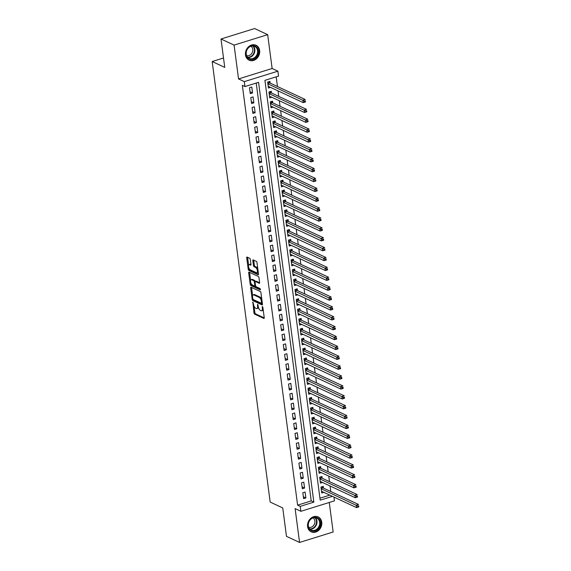 <?xml version="1.0" encoding="UTF-8"?>
<svg xmlns="http://www.w3.org/2000/svg" width="571" height="571" viewBox="0 0 571 571"><rect width="100%" height="100%" fill="white"/><g stroke="black" fill="none" stroke-linecap="round" stroke-linejoin="round"><path stroke-width="0.86" d="M252.874 302.102L253.959 312.915A1.035 0.45 -107.3 0 0 254.602 314.121L263.852 318.44A1.035 0.45 -107.3 0 0 264.03 318.454A1.035 0.45 -107.3 0 0 264.237 317.704L262.881 307.405L262.31 306.541L262.339 308.404A3.319 1.442 -107.3 0 1 261.682 310.802A3.319 1.442 -107.3 0 1 261.104 310.738L260.333 310.381A3.319 1.442 -107.3 0 1 258.278 306.506L257.657 304.329L257.557 306.17A3.319 1.442 -107.3 0 1 256.9 308.576A3.319 1.442 -107.3 0 1 256.322 308.511L255.551 308.147A3.319 1.442 -107.3 0 1 253.503 304.279L252.874 302.102M245.494 54.923A8.237 6.895 115 0 0 249.092 60.183A8.237 6.895 115 0 0 256.629 58.649A8.237 6.895 115 0 0 259.655 50.519A8.237 6.895 115 0 0 256.058 45.259A8.237 6.895 115 0 0 248.521 46.793A8.237 6.895 115 0 0 245.494 54.923M307.591 526.59A8.237 6.895 115 0 0 311.188 531.851A8.237 6.895 115 0 0 318.725 530.309A8.237 6.895 115 0 0 321.751 522.179A8.237 6.895 115 0 0 318.154 516.919A8.237 6.895 115 0 0 310.617 518.461A8.237 6.895 115 0 0 307.591 526.59M250.326 259.484A1.035 0.45 -107.3 0 0 249.684 258.27L247.093 257.064A1.035 0.45 -107.3 0 0 246.915 257.043A1.035 0.45 -107.3 0 0 246.708 257.792L248.214 269.234A1.035 0.45 -107.3 0 0 248.856 270.44L258.099 274.758A1.035 0.45 -107.3 0 0 258.285 274.779A1.035 0.45 -107.3 0 0 258.492 274.03L256.986 262.589A1.035 0.45 -107.3 0 0 256.343 261.375L253.21 259.912A1.035 0.45 -107.3 0 0 253.024 259.898A1.035 0.45 -107.3 0 0 252.817 260.647L253.467 265.544A1.035 0.45 -107.3 0 0 254.109 266.75L255.658 267.478A2.769 1.206 -107.3 0 1 257.285 270.211A2.769 1.206 -107.3 0 1 256.829 272.717A2.769 1.206 -107.3 0 1 256.343 272.667L250.255 269.819A2.769 1.206 -107.3 0 1 248.628 267.085A2.769 1.206 -107.3 0 1 249.092 264.58A2.769 1.206 -107.3 0 1 249.57 264.637L250.583 265.108A1.035 0.45 -107.3 0 0 250.769 265.13A1.035 0.45 -107.3 0 0 250.976 264.38L250.326 259.484M221.006 38.999L254.595 28.55L267.678 34.66L234.089 45.102L221.006 38.999L224.746 67.399L212.176 61.532L270.176 502.08L282.745 507.947L286.478 536.34L299.568 542.45L295.114 508.618L300.874 511.309L300.225 506.37L297.605 505.142L242.34 85.343L244.952 86.564L244.302 81.624L277.891 71.175L278.541 76.114L264.923 80.347L320.195 500.153L332.415 496.356M234.089 45.102L238.542 78.934L244.302 81.624M251.062 287.213A1.035 0.45 -107.3 0 0 250.883 287.199A1.035 0.45 -107.3 0 0 250.676 287.948L252.182 299.39A1.035 0.45 -107.3 0 0 252.825 300.596L262.075 304.914A1.035 0.45 -107.3 0 0 262.253 304.928A1.035 0.45 -107.3 0 0 262.46 304.179L260.954 292.737A1.035 0.45 -107.3 0 0 260.312 291.531L251.062 287.213M250.198 284.308L248.692 272.867A1.035 0.45 -107.3 0 1 248.899 272.117A1.035 0.45 -107.3 0 1 249.077 272.139L258.328 276.457A1.035 0.45 -107.3 0 1 258.97 277.663L259.612 282.559A1.035 0.45 -107.3 0 1 259.405 283.309A1.035 0.45 -107.3 0 1 259.227 283.287L255.473 281.539A1.035 0.45 -107.3 0 0 255.294 281.517A1.035 0.45 -107.3 0 0 255.087 282.267L255.515 285.514A1.035 0.45 -107.3 0 0 256.158 286.728L260.062 288.548L260.24 289.904L250.84 285.521A1.035 0.45 -107.3 0 1 250.198 284.308L251.104 284.03L251.012 283.323M299.568 542.45L333.157 532.001L329.267 502.473M270.154 83.116L269.926 81.382L267.656 82.088L268.441 88.02L270.526 87.37M271.461 92.994L271.232 91.26L268.962 91.967L269.74 97.898L271.825 97.248M272.76 102.866L272.531 101.138L270.261 101.845L271.039 107.776L273.124 107.127M274.059 112.744L273.83 111.017L271.56 111.723L272.338 117.647L274.43 117.005M275.358 122.622L275.129 120.895L272.859 121.602L273.645 127.526L275.729 126.883M276.657 132.501L276.428 130.773L274.159 131.48L274.944 137.404L277.028 136.755M277.963 142.379L277.734 140.652L275.465 141.358L276.243 147.282L278.327 146.633M279.262 152.257L279.033 150.53L276.764 151.236L277.542 157.161L279.626 156.511M280.561 162.135L280.332 160.408L278.063 161.115L278.841 167.039L280.932 166.389M281.86 172.014L281.631 170.286L279.362 170.993L280.147 176.917L282.231 176.268M283.159 181.892L282.93 180.165L280.661 180.871L281.446 186.796L283.53 186.146M284.465 191.77L284.237 190.043L281.967 190.75L282.745 196.674L284.829 196.024M285.764 201.649L285.536 199.921L283.266 200.621L284.044 206.552L286.128 205.903M287.063 211.527L286.835 209.793L284.565 210.499L285.343 216.43L287.434 215.781M288.362 221.405L288.134 219.671L285.864 220.377L286.649 226.309L288.733 225.659M289.661 231.284L289.433 229.549L287.163 230.256L287.948 236.187L290.032 235.537M290.96 241.155L290.739 239.427L288.469 240.134L289.247 246.065L291.331 245.416M292.266 251.033L292.038 249.306L289.768 250.012L290.546 255.936L292.63 255.294M293.565 260.911L293.337 259.184L291.067 259.891L291.845 265.815L293.937 265.165M294.864 270.79L294.636 269.062L292.366 269.769L293.151 275.693L295.236 275.044M296.163 280.668L295.935 278.941L293.665 279.647L294.45 285.571L296.535 284.922M297.462 290.546L297.241 288.819L294.971 289.526L295.749 295.45L297.834 294.8M298.769 300.425L298.54 298.697L296.27 299.404L297.048 305.328L299.133 304.678M300.068 310.303L299.839 308.576L297.57 309.282L298.348 315.206L300.439 314.557M301.367 320.181L301.138 318.454L298.869 319.16L299.654 325.085L301.738 324.435M302.666 330.059L302.437 328.332L300.168 329.039L300.953 334.963L303.037 334.313M303.965 339.938L303.743 338.21L301.474 338.91L302.252 344.841L304.336 344.192M305.271 349.816L305.042 348.082L302.773 348.788L303.551 354.719L305.635 354.07M306.57 359.694L306.341 357.96L304.072 358.667L304.85 364.598L306.941 363.948M307.869 369.565L307.641 367.838L305.371 368.545L306.156 374.476L308.24 373.827M309.168 379.444L308.94 377.717L306.67 378.423L307.455 384.347L309.539 383.705M310.467 389.322L310.246 387.595L307.976 388.301L308.754 394.226L310.838 393.576M311.773 399.2L311.545 397.473L309.275 398.18L310.053 404.104L312.137 403.454M313.072 409.079L312.844 407.351L310.574 408.058L311.352 413.982L313.443 413.333M314.371 418.957L314.143 417.23L311.873 417.936L312.658 423.86L314.742 423.211M315.67 428.835L315.442 427.108L313.172 427.815L313.957 433.739L316.041 433.089M316.969 438.714L316.748 436.986L314.478 437.693L315.256 443.617L317.34 442.968M318.275 448.592L318.047 446.865L315.777 447.571L316.555 453.495L318.639 452.846M319.574 458.47L319.346 456.743L317.076 457.45L317.854 463.374L319.946 462.724M320.873 468.348L320.645 466.621L318.375 467.321L319.153 473.252L321.245 472.602M322.172 478.227L321.944 476.492L319.674 477.199L320.459 483.13L322.544 482.481M302.823 492.73L303.601 498.654L305.87 497.948L305.092 492.024L302.823 492.73M301.524 482.852L302.302 488.776L304.571 488.069L303.793 482.145L301.524 482.852M300.218 472.974L301.003 478.898L303.272 478.191L302.487 472.267L300.218 472.974M298.918 463.095L299.696 469.019L301.966 468.313L301.188 462.389L298.918 463.095M297.619 453.217L298.397 459.141L300.667 458.434L299.889 452.51L297.619 453.217M296.32 443.339L297.098 449.263L299.368 448.556L298.59 442.632L296.32 443.339M295.021 433.46L295.799 439.385L298.069 438.678L297.291 432.754L295.021 433.46M293.715 423.582L294.5 429.506L296.77 428.8L295.985 422.875L293.715 423.582M292.416 413.704L293.194 419.628L295.464 418.928L294.686 412.997L292.416 413.704M291.117 403.825L291.895 409.757L294.165 409.05L293.387 403.119L291.117 403.825M289.818 393.947L290.596 399.878L292.866 399.172L292.088 393.241L289.818 393.947M288.519 384.069L289.297 390L291.567 389.294L290.789 383.362L288.519 384.069M287.213 374.191L287.998 380.122L290.268 379.415L289.483 373.491L287.213 374.191M285.914 364.312L286.699 370.244L288.962 369.537L288.184 363.613L285.914 364.312M284.615 354.441L285.393 360.365L287.663 359.659L286.885 353.735L284.615 354.441M283.316 344.563L284.094 350.487L286.364 349.78L285.586 343.856L283.316 344.563M282.017 334.685L282.795 340.609L285.065 339.902L284.287 333.978L282.017 334.685M280.711 324.806L281.496 330.73L283.766 330.024L282.98 324.1L280.711 324.806M279.412 314.928L280.197 320.852L282.459 320.145L281.681 314.221L279.412 314.928M278.113 305.05L278.891 310.974L281.16 310.267L280.382 304.343L278.113 305.05M276.814 295.171L277.592 301.095L279.861 300.389L279.083 294.465L276.814 295.171M275.515 285.293L276.293 291.217L278.562 290.518L277.784 284.586L275.515 285.293M274.208 275.415L274.994 281.346L277.263 280.639L276.478 274.708L274.208 275.415M272.909 265.536L273.695 271.468L275.964 270.761L275.179 264.83L272.909 265.536M271.61 255.658L272.388 261.589L274.658 260.883L273.88 254.951L271.61 255.658M270.311 245.78L271.089 251.711L273.359 251.004L272.581 245.073L270.311 245.78M269.012 235.902L269.79 241.833L272.06 241.126L271.282 235.202L269.012 235.902M267.706 226.03L268.491 231.954L270.761 231.248L269.976 225.324L267.706 226.03M266.407 216.152L267.192 222.076L269.462 221.37L268.677 215.445L266.407 216.152M265.108 206.274L265.886 212.198L268.156 211.491L267.378 205.567L265.108 206.274M263.809 196.395L264.587 202.32L266.857 201.613L266.079 195.689L263.809 196.395M262.51 186.517L263.288 192.441L265.558 191.735L264.78 185.811L262.51 186.517M261.204 176.639L261.989 182.563L264.259 181.856L263.474 175.932L261.204 176.639M259.905 166.761L260.69 172.685L262.96 171.978L262.175 166.054L259.905 166.761M258.606 156.882L259.384 162.806L261.654 162.1L260.876 156.176L258.606 156.882M257.307 147.004L258.085 152.928L260.355 152.229L259.577 146.297L257.307 147.004M256.008 137.126L256.786 143.057L259.056 142.35L258.278 136.419L256.008 137.126M254.702 127.247L255.487 133.179L257.757 132.472L256.971 126.541L254.702 127.247M253.403 117.369L254.188 123.3L256.458 122.594L255.672 116.662L253.403 117.369M252.104 107.491L252.882 113.422L255.151 112.715L254.373 106.791L252.104 107.491M250.805 97.612L251.583 103.544L253.852 102.837L253.074 96.913L250.805 97.612M297.605 505.142L311.224 500.91L256.208 83.059M252.553 92.959L251.775 87.035L249.506 87.741L250.284 93.665L252.553 92.959L250.034 91.781M330.773 491.51L330.045 485.978M329.474 481.631L328.746 476.1M328.175 471.753L327.447 466.229M326.876 461.875L326.148 456.35M325.57 451.996L324.842 446.472M324.271 442.118L323.543 436.594M322.972 432.24L322.244 426.715M321.673 422.362L320.945 416.837M320.374 412.483L319.646 406.959M319.068 402.612L318.34 397.081M317.769 392.734L317.041 387.202M316.47 382.856L315.742 377.324M315.171 372.977L314.443 367.446M313.872 363.099L313.144 357.567M312.565 353.221L311.837 347.689M311.266 343.342L310.538 337.811M309.967 333.464L309.239 327.94M308.668 323.586L307.94 318.061M307.369 313.707L306.641 308.183M306.063 303.829L305.335 298.305M304.764 293.951L304.036 288.426M303.465 284.072L302.737 278.548M302.166 274.194L301.438 268.67M300.867 264.323L300.139 258.791M299.561 254.445L298.833 248.913M298.262 244.566L297.534 239.035M296.963 234.688L296.235 229.157M295.664 224.81L294.936 219.278M294.365 214.932L293.637 209.4M293.059 205.053L292.331 199.529M291.76 195.175L291.032 189.651M290.461 185.297L289.733 179.772M289.162 175.418L288.434 169.894M287.863 165.54L287.134 160.016M286.556 155.662L285.828 150.137M285.257 145.783L284.529 140.259M283.958 135.912L283.23 130.381M282.659 126.034L281.931 120.502M281.36 116.156L280.632 110.624M280.054 106.277L279.326 100.746M278.755 96.399L278.027 90.868M277.456 86.521L276.186 76.849M319.938 498.197L329.795 495.136M323.471 488.105L323.25 486.371L320.981 487.077L321.759 493.009L323.843 492.359M223.504 58.006L212.176 61.532M238.542 78.934L272.131 68.491L267.678 34.66M272.131 68.491L277.891 71.175M333.964 497.077L334.463 500.86L300.874 511.309M300.225 506.37L313.843 502.13L258.57 82.324L244.952 86.564M311.224 500.91L313.843 502.13M305.87 497.948L303.351 496.77M304.571 488.069L302.052 486.892M303.272 478.191L300.753 477.021M301.966 468.313L299.454 467.142M300.667 458.434L298.155 457.264M299.368 448.556L296.849 447.386M298.069 438.678L295.55 437.507M296.77 428.8L294.251 427.629M295.464 418.928L292.952 417.751M294.165 409.05L291.653 407.872M292.866 399.172L290.346 397.994M291.567 389.294L289.047 388.116M290.268 379.415L287.748 378.238M288.962 369.537L286.449 368.359M287.663 359.659L285.15 358.481M286.364 349.78L283.844 348.61M285.065 339.902L282.545 338.731M283.766 330.024L281.246 328.853M282.459 320.145L279.947 318.975M281.16 310.267L278.648 309.097M279.861 300.389L277.342 299.218M278.562 290.518L276.043 289.34M277.263 280.639L274.744 279.462M275.964 270.761L273.445 269.583M274.658 260.883L272.146 259.705M273.359 251.004L270.84 249.827M272.06 241.126L269.541 239.948M270.761 231.248L268.242 230.07M269.462 221.37L266.942 220.192M268.156 211.491L265.643 210.321M266.857 201.613L264.337 200.442M265.558 191.735L263.038 190.564M264.259 181.856L261.739 180.686M262.96 171.978L260.44 170.808M261.654 162.1L259.141 160.929M260.355 152.229L257.835 151.051M259.056 142.35L256.536 141.173M257.757 132.472L255.237 131.294M256.458 122.594L253.938 121.416M255.151 112.715L252.639 111.538M253.852 102.837L251.333 101.659M256.9 308.576L257.806 308.29A3.319 1.442 -107.3 0 0 258.449 307.362M261.682 310.802L262.589 310.524A3.319 1.442 -107.3 0 0 263.188 309.739M254.016 306.163L254.873 312.63A1.035 0.45 -107.3 0 0 255.508 313.836L264.252 317.919M253.174 299.482A1.035 0.45 -107.3 0 0 253.731 300.31L262.474 304.393M251.568 287.449A1.035 0.45 -107.3 0 0 251.583 287.663L252.632 295.628M252.76 298.654L253.21 299.504L261.325 303.294L261.411 301.374A3.319 1.442 -107.3 0 0 259.362 297.505L253.81 294.914A3.319 1.442 -107.3 0 0 253.231 294.85A3.319 1.442 -107.3 0 0 252.575 297.248L252.76 298.654M262.239 303.008L261.454 303.308M261.803 299.204A3.319 1.442 -107.3 0 0 260.269 297.22L259.362 297.505M253.231 294.85L254.145 294.565A3.319 1.442 -107.3 0 1 254.716 294.629L260.269 297.22M250.612 280.275L249.598 272.588L248.692 272.867M259.627 282.773L256.379 281.26A1.035 0.45 -107.3 0 0 256.201 281.239A1.035 0.45 -107.3 0 0 256.065 281.353M260.497 289.319L251.747 285.236L250.84 285.521M251.583 279.726A2.769 1.206 -107.3 0 0 251.097 279.669A2.769 1.206 -107.3 0 0 250.64 282.174A2.769 1.206 -107.3 0 0 252.268 284.908L254.409 285.914A1.035 0.45 -107.3 0 0 254.587 285.935A1.035 0.45 -107.3 0 0 254.794 285.179L254.366 281.931A1.035 0.45 -107.3 0 0 253.731 280.725L251.583 279.726L252.489 279.44A2.769 1.206 -107.3 0 0 252.011 279.39L251.097 279.669M255.258 281.532A1.035 0.45 -107.3 0 0 254.637 280.44L253.731 280.725M252.489 279.44L254.637 280.44M251.104 284.03A1.035 0.45 -107.3 0 0 251.747 285.236M249.092 264.58L249.998 264.302A2.769 1.206 -107.3 0 1 250.476 264.352L250.99 264.587M256.829 272.717L257.735 272.438A2.769 1.206 -107.3 0 0 258.206 271.882M257.785 268.705A2.769 1.206 -107.3 0 0 256.572 267.192L255.658 267.478M253.71 260.155A1.035 0.45 -107.3 0 0 253.731 260.362L254.373 265.258A1.035 0.45 -107.3 0 0 255.016 266.471L256.572 267.192M249.035 268.306L249.12 268.948A1.035 0.45 -107.3 0 0 249.763 270.162L258.506 274.237M247.6 257.3A1.035 0.45 -107.3 0 0 247.614 257.507L248.621 265.137M321.53 491.274L356.554 507.619L356.225 505.149L358.495 504.443L323.058 487.905A1.056 0.457 72.7 0 1 322.851 487.741L321.973 486.77M358.595 505.713L358.824 506.912L356.554 507.619L358.724 506.705L358.595 505.713L357.689 505.999L357.817 506.984M357.689 505.999L321.202 488.805M320.381 522.287A7.13 5.967 -65 0 1 315.128 530.859A7.13 5.967 -65 0 1 308.126 526.098A7.13 5.967 -65 0 1 313.372 517.526A7.13 5.967 -65 0 1 320.381 522.287M308.319 525.834A6.602 5.524 115 0 0 311.202 530.045A6.602 5.524 115 0 0 317.24 528.817A6.602 5.524 115 0 0 319.667 522.301A6.602 5.524 115 0 0 316.784 518.09A6.602 5.524 115 0 0 310.745 519.317A6.602 5.524 115 0 0 308.319 525.834M313.058 517.933A5.196 4.347 -65 0 1 314.885 521.009A5.196 4.347 -65 0 1 313.186 525.934A5.196 4.347 -65 0 1 308.69 527.29M310.41 531.408A8.187 6.852 115 0 0 310.795 531.608A8.187 6.852 115 0 0 318.283 530.081A8.187 6.852 115 0 0 321.287 522.001A8.187 6.852 115 0 0 317.712 516.776A8.187 6.852 115 0 0 317.319 516.605M255.979 57.35A7.13 5.967 -65 0 1 247.293 57.514A7.13 5.967 -65 0 1 248.335 47.707A7.13 5.967 -65 0 1 257.029 47.543A7.13 5.967 -65 0 1 255.979 57.35M248.356 47.943A6.602 5.524 115 0 0 249.106 58.385A6.602 5.524 115 0 0 255.437 56.872A6.602 5.524 115 0 0 254.687 46.422A6.602 5.524 115 0 0 248.356 47.943M250.962 46.272A5.196 4.347 -65 0 1 251.112 54.252A5.196 4.347 -65 0 1 246.593 55.63M248.321 59.748A8.187 6.852 115 0 0 248.699 59.941A8.187 6.852 115 0 0 256.55 58.064A8.187 6.852 115 0 0 255.615 45.109A8.187 6.852 115 0 0 255.223 44.945M320.231 481.403L355.255 497.741L354.926 495.271L357.196 494.565L321.759 478.027A1.056 0.457 72.7 0 1 321.552 477.87L320.674 476.892M357.296 495.835L357.517 497.034L355.255 497.741L357.425 496.827L357.296 495.835L356.383 496.12L356.518 497.105M356.383 496.12L319.903 478.933M318.932 471.525L353.949 487.862L353.627 485.393L355.897 484.686L320.452 468.149A1.056 0.457 72.7 0 1 320.252 467.992L319.375 467.014M355.99 485.957L356.218 487.156L353.949 487.862L356.126 486.949L355.99 485.957L355.083 486.242L355.212 487.227M355.083 486.242L318.604 469.055M317.626 461.646L352.65 477.984L352.328 475.515L354.598 474.808L319.153 458.27A1.056 0.457 72.7 0 1 318.946 458.113L318.076 457.135M354.691 476.078L354.919 477.277L352.65 477.984L354.819 477.07L354.691 476.078L353.784 476.364L353.913 477.349M353.784 476.364L317.305 459.177M316.327 451.768L351.351 468.106L351.022 465.636L353.292 464.937L317.854 448.399A1.056 0.457 72.7 0 1 317.647 448.235L316.777 447.257M353.392 466.207L353.62 467.406L351.351 468.106L353.52 467.192L353.392 466.207L352.485 466.486L352.614 467.471M352.485 466.486L316.006 449.298M315.028 441.89L350.052 458.235L349.723 455.765L351.993 455.058L316.555 438.521A1.056 0.457 72.7 0 1 316.348 438.357L315.47 437.379M352.093 456.329L352.321 457.528L350.052 458.235L352.221 457.314L352.093 456.329L351.186 456.607L351.315 457.599M351.186 456.607L314.7 439.42M313.729 432.011L348.753 448.356L348.424 445.887L350.694 445.18L315.256 428.643A1.056 0.457 72.7 0 1 315.049 428.478L314.171 427.501M350.794 446.451L351.022 447.65L348.753 448.356L350.922 447.436L350.794 446.451L349.88 446.729L350.016 447.721M349.88 446.729L313.4 429.542M312.43 422.133L347.446 438.478L347.125 436.008L349.395 435.302L313.95 418.764A1.056 0.457 72.7 0 1 313.75 418.6L312.872 417.622M349.488 436.572L349.716 437.771L347.446 438.478L349.623 437.557L349.488 436.572L348.581 436.851L348.71 437.843M348.581 436.851L312.101 419.664M311.124 412.255L346.147 428.6L345.826 426.13L348.096 425.424L312.651 408.886A1.056 0.457 72.7 0 1 312.444 408.722L311.573 407.744M348.189 426.694L348.417 427.893L346.147 428.6L348.317 427.679L348.189 426.694L347.282 426.972L347.411 427.964M347.282 426.972L310.802 409.785M309.825 402.377L344.848 418.721L344.52 416.252L346.79 415.545L311.352 399.008A1.056 0.457 72.7 0 1 311.145 398.843L310.274 397.866M346.89 416.816L347.118 418.015L344.848 418.721L347.018 417.801L346.89 416.816L345.983 417.094L346.112 418.086M345.983 417.094L309.503 399.907M308.526 392.498L343.549 408.843L343.221 406.374L345.491 405.667L310.053 389.129A1.056 0.457 72.7 0 1 309.846 388.965L308.968 387.995M345.591 406.937L345.819 408.137L343.549 408.843L345.719 407.922L345.591 406.937L344.684 407.223L344.813 408.208M344.684 407.223L308.197 390.029M307.227 382.62L342.25 398.965L341.922 396.495L344.192 395.789L308.754 379.251A1.056 0.457 72.7 0 1 308.547 379.087L307.669 378.116M344.292 397.059L344.52 398.258L342.25 398.965L344.42 398.044L344.292 397.059L343.378 397.345L343.514 398.33M343.378 397.345L306.898 380.15M305.928 372.742L340.944 389.087L340.623 386.617L342.893 385.91L307.448 369.373A1.056 0.457 72.7 0 1 307.248 369.209L306.37 368.238M342.985 387.181L343.214 388.38L340.944 389.087L343.121 388.166L342.985 387.181L342.079 387.466L342.207 388.451M342.079 387.466L305.599 370.272M304.621 362.863L339.645 379.208L339.324 376.739L341.594 376.032L306.149 359.494A1.056 0.457 72.7 0 1 305.942 359.33L305.071 358.36M341.686 377.303L341.915 378.502L339.645 379.208L341.815 378.295L341.686 377.303L340.78 377.588L340.908 378.573M340.78 377.588L304.3 360.394M303.322 352.992L338.346 369.33L338.018 366.86L340.287 366.154L304.85 349.616A1.056 0.457 72.7 0 1 304.643 349.452L303.772 348.481M340.387 367.424L340.616 368.623L338.346 369.33L340.516 368.416L340.387 367.424L339.481 367.71L339.609 368.695M339.481 367.71L303.001 350.523M302.023 343.114L337.047 359.452L336.719 356.982L338.988 356.275L303.551 339.738A1.056 0.457 72.7 0 1 303.344 339.581L302.466 338.603M339.088 357.546L339.317 358.745L337.047 359.452L339.217 358.538L339.088 357.546L338.182 357.831L338.31 358.816M338.182 357.831L301.695 340.644M300.724 333.236L335.748 349.573L335.42 347.104L337.689 346.397L302.252 329.86A1.056 0.457 72.7 0 1 302.045 329.703L301.167 328.725M337.789 347.668L338.018 348.867L335.748 349.573L337.918 348.66L337.789 347.668L336.876 347.953L337.011 348.938M336.876 347.953L300.396 330.766M299.425 323.357L334.442 339.695L334.121 337.225L336.39 336.526L300.946 319.981A1.056 0.457 72.7 0 1 300.746 319.824L299.868 318.846M336.483 337.789L336.712 338.988L334.442 339.695L336.619 338.781L336.483 337.789L335.577 338.075L335.705 339.06M335.577 338.075L299.097 320.888M298.119 313.479L333.143 329.817L332.822 327.347L335.091 326.648L299.647 310.11A1.056 0.457 72.7 0 1 299.447 309.946L298.569 308.968M335.184 327.918L335.413 329.117L333.143 329.817L335.313 328.903L335.184 327.918L334.278 328.197L334.406 329.181M334.278 328.197L297.798 311.009M296.82 303.601L331.844 319.946L331.515 317.476L333.785 316.769L298.348 300.232A1.056 0.457 72.7 0 1 298.141 300.068L297.27 299.09M333.885 318.04L334.114 319.239L331.844 319.946L334.014 319.025L333.885 318.04L332.979 318.318L333.107 319.31M332.979 318.318L296.499 301.131M295.521 293.722L330.545 310.067L330.216 307.598L332.486 306.891L297.048 290.353A1.056 0.457 72.7 0 1 296.841 290.189L295.971 289.212M332.586 308.162L332.814 309.361L330.545 310.067L332.715 309.147L332.586 308.162L331.68 308.44L331.808 309.432M331.68 308.44L295.2 291.253M294.222 283.844L329.246 300.189L328.917 297.719L331.187 297.013L295.749 280.475A1.056 0.457 72.7 0 1 295.542 280.311L294.665 279.333M331.287 298.283L331.515 299.482L329.246 300.189L331.416 299.268L331.287 298.283L330.373 298.562L330.509 299.554M330.373 298.562L293.894 281.375M292.923 273.966L327.94 290.311L327.618 287.841L329.888 287.134L294.443 270.597A1.056 0.457 72.7 0 1 294.243 270.433L293.366 269.455M329.981 288.405L330.209 289.604L327.94 290.311L330.117 289.39L329.981 288.405L329.074 288.683L329.203 289.675M329.074 288.683L292.595 271.496M291.617 264.087L326.641 280.432L326.319 277.963L328.589 277.256L293.144 260.719A1.056 0.457 72.7 0 1 292.944 260.554L292.066 259.584M328.682 278.527L328.91 279.726L326.641 280.432L328.81 279.512L328.682 278.527L327.775 278.805L327.904 279.797M327.775 278.805L291.296 261.618M290.318 254.209L325.342 270.554L325.013 268.084L327.283 267.378L291.845 250.84A1.056 0.457 72.7 0 1 291.638 250.676L290.767 249.705M327.383 268.648L327.611 269.847L325.342 270.554L327.511 269.633L327.383 268.648L326.476 268.934L326.605 269.919M326.476 268.934L289.997 251.74M289.019 244.331L324.043 260.676L323.714 258.206L325.984 257.5L290.546 240.962A1.056 0.457 72.7 0 1 290.339 240.798L289.468 239.827M326.084 258.77L326.312 259.969L324.043 260.676L326.212 259.755L326.084 258.77L325.177 259.056L325.306 260.041M325.177 259.056L288.698 241.861M287.72 234.453L322.743 250.797L322.415 248.328L324.685 247.621L289.247 231.084A1.056 0.457 72.7 0 1 289.04 230.92L288.162 229.949M324.785 248.892L325.013 250.091L322.743 250.797L324.913 249.884L324.785 248.892L323.871 249.177L324.007 250.162M323.871 249.177L287.391 231.983M286.421 224.574L321.437 240.919L321.116 238.45L323.386 237.743L287.941 221.205A1.056 0.457 72.7 0 1 287.741 221.041L286.863 220.071M323.479 239.013L323.707 240.213L321.437 240.919L323.614 240.006L323.479 239.013L322.572 239.299L322.701 240.284M322.572 239.299L286.092 222.112M285.115 214.703L320.138 231.041L319.817 228.571L322.087 227.865L286.642 211.327A1.056 0.457 72.7 0 1 286.442 211.17L285.564 210.192M322.18 229.135L322.408 230.334L320.138 231.041L322.308 230.127L322.18 229.135L321.273 229.421L321.402 230.406M321.273 229.421L284.793 212.234M283.816 204.825L318.839 221.163L318.511 218.693L320.781 217.986L285.343 201.449A1.056 0.457 72.7 0 1 285.136 201.292L284.265 200.314M320.881 219.257L321.109 220.456L318.839 221.163L321.009 220.249L320.881 219.257L319.974 219.542L320.103 220.527M319.974 219.542L283.494 202.355M282.517 194.947L317.54 211.284L317.212 208.815L319.482 208.108L284.044 191.57A1.056 0.457 72.7 0 1 283.837 191.413L282.966 190.436M319.582 209.379L319.81 210.578L317.54 211.284L319.71 210.371L319.582 209.379L318.675 209.664L318.804 210.649M318.675 209.664L282.195 192.477M281.217 185.068L316.241 201.406L315.913 198.936L318.183 198.237L282.745 181.699A1.056 0.457 72.7 0 1 282.538 181.535L281.66 180.557M318.283 199.507L318.511 200.706L316.241 201.406L318.411 200.492L318.283 199.507L317.369 199.786L317.505 200.771M317.369 199.786L280.889 182.599M279.918 175.19L314.935 191.535L314.614 189.065L316.884 188.359L281.439 171.821A1.056 0.457 72.7 0 1 281.239 171.657L280.361 170.679M316.976 189.629L317.205 190.828L314.935 191.535L317.112 190.614L316.976 189.629L316.07 189.907L316.198 190.9M316.07 189.907L279.59 172.72M278.612 165.312L313.636 181.657L313.315 179.187L315.585 178.48L280.14 161.943A1.056 0.457 72.7 0 1 279.94 161.779L279.062 160.801M315.677 179.751L315.906 180.95L313.636 181.657L315.806 180.736L315.677 179.751L314.771 180.029L314.899 181.021M314.771 180.029L278.291 162.842M277.313 155.433L312.337 171.778L312.009 169.309L314.278 168.602L278.841 152.064A1.056 0.457 72.7 0 1 278.634 151.9L277.763 150.922M314.378 169.873L314.607 171.072L312.337 171.778L314.507 170.857L314.378 169.873L313.472 170.151L313.6 171.143M313.472 170.151L276.992 152.964M276.014 145.555L311.038 161.9L310.71 159.43L312.979 158.724L277.542 142.186A1.056 0.457 72.7 0 1 277.335 142.022L276.464 141.044M313.079 159.994L313.308 161.193L311.038 161.9L313.208 160.979L313.079 159.994L312.173 160.273L312.301 161.265M312.173 160.273L275.693 143.085M274.715 135.677L309.739 152.022L309.411 149.552L311.68 148.845L276.243 132.308A1.056 0.457 72.7 0 1 276.036 132.144L275.158 131.166M311.78 150.116L312.009 151.315L309.739 152.022L311.909 151.101L311.78 150.116L310.867 150.394L311.002 151.386M310.867 150.394L274.387 133.207M273.416 125.798L308.433 142.143L308.112 139.674L310.381 138.967L274.936 122.43A1.056 0.457 72.7 0 1 274.737 122.265L273.859 121.295M310.474 140.238L310.703 141.437L308.433 142.143L310.61 141.223L310.474 140.238L309.568 140.523L309.696 141.508M309.568 140.523L273.088 123.329M272.117 115.92L307.134 132.265L306.813 129.795L309.082 129.089L273.637 112.551A1.056 0.457 72.7 0 1 273.438 112.387L272.56 111.416M309.175 130.359L309.403 131.558L307.134 132.265L309.304 131.344L309.175 130.359L308.269 130.645L308.397 131.63M308.269 130.645L271.789 113.451M270.811 106.042L305.835 122.387L305.506 119.917L307.776 119.211L272.338 102.673A1.056 0.457 72.7 0 1 272.131 102.509L271.261 101.538M307.876 120.481L308.104 121.68L305.835 122.387L308.005 121.473L307.876 120.481L306.97 120.766L307.098 121.751M306.97 120.766L270.49 103.572M269.512 96.164L304.536 112.508L304.207 110.039L306.477 109.332L271.039 92.795A1.056 0.457 72.7 0 1 270.832 92.63L269.962 91.66M306.577 110.603L306.805 111.802L304.536 112.508L306.706 111.595L306.577 110.603L305.671 110.888L305.799 111.873M305.671 110.888L269.191 93.694M268.213 86.292L303.237 102.63L302.908 100.161L305.178 99.454L269.74 82.916A1.056 0.457 72.7 0 1 269.533 82.752L268.655 81.781M305.278 100.724L305.506 101.924L303.237 102.63L305.406 101.717L305.278 100.724L304.364 101.01L304.5 101.995M304.364 101.01L267.885 83.823M253.167 302.437L252.603 302.609M262.724 306.898L262.16 307.07M257.942 304.664L257.385 304.843M258.206 305.97L257.557 306.17M262.988 308.204L262.339 308.404M255.508 313.836L254.602 314.121M254.873 312.63L253.959 312.915M253.731 300.31L252.825 300.596M252.917 299.161L252.182 299.39M251.583 287.663L250.676 287.948M262.246 302.58L261.597 302.78M262.06 301.174L261.411 301.374M254.716 294.629L253.81 294.914M256.379 281.26L255.473 281.539M255.444 284.979L254.794 285.179M255.13 281.696L254.366 281.931M250.476 264.352L249.57 264.637M255.016 266.471L254.109 266.75M254.373 265.258L253.467 265.544M253.731 260.362L252.817 260.647M249.763 270.162L248.856 270.44M249.12 268.948L248.214 269.234M247.614 257.507L246.708 257.792M323.058 487.905L321.166 488.498M322.851 487.741L321.138 488.276M315.313 517.676A6.602 5.524 -65 0 1 316.941 521.03A6.602 5.524 -65 0 1 309.946 529.189M309.618 528.839A6.381 5.346 115 0 0 316.491 520.966A6.381 5.346 115 0 0 314.842 517.647M253.217 46.015A6.602 5.524 -65 0 1 252.71 55.594A6.602 5.524 -65 0 1 247.85 57.521M247.521 57.179A6.381 5.346 115 0 0 252.332 55.33A6.381 5.346 115 0 0 252.746 45.987M321.759 478.027L319.86 478.619M321.552 477.87L319.831 478.398M320.452 468.149L318.561 468.741M320.252 467.992L318.532 468.52M319.153 458.27L317.262 458.863M318.946 458.113L317.233 458.641M317.854 448.399L315.963 448.984M317.647 448.235L315.934 448.763M316.555 438.521L314.664 439.106M316.348 438.357L314.635 438.892M315.256 428.643L313.358 429.228M315.049 428.478L313.329 429.014M313.95 418.764L312.059 419.35M313.75 418.6L312.03 419.135M312.651 408.886L310.76 409.471M312.444 408.722L310.731 409.257M311.352 399.008L309.461 399.593M311.145 398.843L309.432 399.379M310.053 389.129L308.162 389.715M309.846 388.965L308.133 389.501M308.754 379.251L306.863 379.836M308.547 379.087L306.827 379.622M307.448 369.373L305.556 369.965M307.248 369.209L305.528 369.744M306.149 359.494L304.257 360.087M305.942 359.33L304.229 359.866M304.85 349.616L302.958 350.209M304.643 349.452L302.93 349.987M303.551 339.738L301.659 340.33M303.344 339.581L301.631 340.109M302.252 329.86L300.36 330.452M302.045 329.703L300.332 330.231M300.946 319.981L299.054 320.574M300.746 319.824L299.026 320.352M299.647 310.11L297.755 310.695M299.447 309.946L297.727 310.481M298.348 300.232L296.456 300.817M298.141 300.068L296.428 300.603M297.048 290.353L295.157 290.939M296.841 290.189L295.128 290.725M295.749 280.475L293.858 281.06M295.542 280.311L293.829 280.846M294.443 270.597L292.552 271.182M294.243 270.433L292.523 270.968M293.144 260.719L291.253 261.304M292.944 260.554L291.224 261.09M291.845 250.84L289.954 251.426M291.638 250.676L289.925 251.211M290.546 240.962L288.655 241.554M290.339 240.798L288.626 241.333M289.247 231.084L287.356 231.676M289.04 230.92L287.327 231.455M287.941 221.205L286.05 221.798M287.741 221.041L286.021 221.577M286.642 211.327L284.751 211.92M286.442 211.17L284.722 211.698M285.343 201.449L283.452 202.041M285.136 201.292L283.423 201.82M284.044 191.57L282.153 192.163M283.837 191.413L282.124 191.942M282.745 181.699L280.853 182.285M282.538 181.535L280.825 182.07M281.439 171.821L279.547 172.406M281.239 171.657L279.519 172.192M280.14 161.943L278.248 162.528M279.94 161.779L278.22 162.314M278.841 152.064L276.949 152.65M278.634 151.9L276.921 152.436M277.542 142.186L275.65 142.771M277.335 142.022L275.622 142.557M276.243 132.308L274.351 132.893M276.036 132.144L274.323 132.679M274.936 122.43L273.045 123.015M274.737 122.265L273.017 122.801M273.637 112.551L271.746 113.137M273.438 112.387L271.717 112.922M272.338 102.673L270.447 103.265M272.131 102.509L270.418 103.044M271.039 92.795L269.148 93.387M270.832 92.63L269.119 93.166M269.74 82.916L267.849 83.509M269.533 82.752L267.82 83.287M256.201 281.239L255.294 281.517M255.501 285.65L254.587 285.935"/></g></svg>

